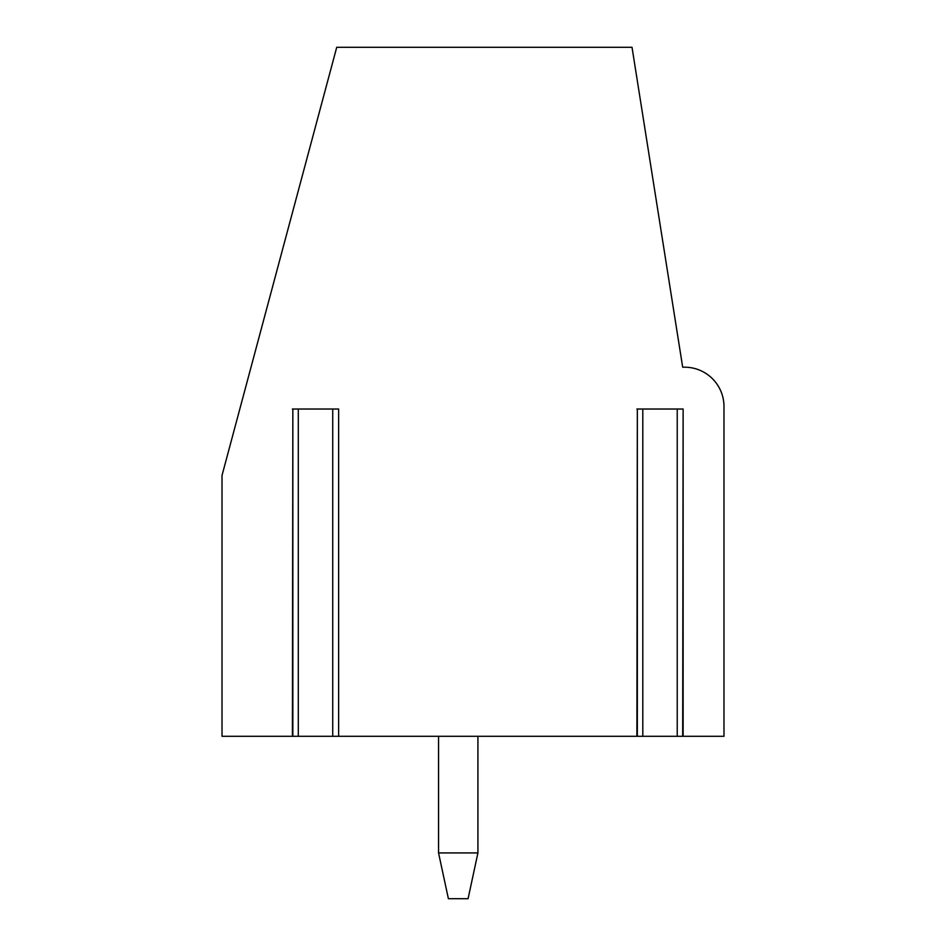 <?xml version="1.0" encoding="UTF-8"?>
<svg xmlns="http://www.w3.org/2000/svg" width="946" height="946" viewBox="0 0 946 946"><rect width="100%" height="100%" fill="white"/><g stroke="black" fill="none" stroke-linecap="round" stroke-linejoin="round"><path stroke-width="1.42" d="M683.13 409.027L683.13 736.295L677.23 736.295L677.23 409.027L683.13 409.027L682.681 736.295L723.986 736.295L723.986 406.567A39.365 39.365 0 0 0 684.62 367.19L682.681 367.19L632.023 47.3L336.729 47.3L222.014 475.46L222.014 736.295L292.846 736.295L292.846 409.027L292.397 736.295L298.297 736.295L298.297 409.027L292.397 409.027M332.732 736.295L332.732 409.027L338.633 409.027L338.633 736.295L298.297 736.295M338.633 409.027L338.633 736.295L637.344 736.295L637.344 409.027L636.895 736.295L642.795 736.295L642.795 409.027L636.895 409.027M677.23 736.295L642.795 736.295M332.732 409.027L298.297 409.027M677.23 409.027L642.795 409.027M477.919 736.295L477.919 852.925L438.554 852.925L448.392 898.7L468.081 898.7L477.919 852.925M438.554 736.295L438.554 852.925"/></g></svg>
